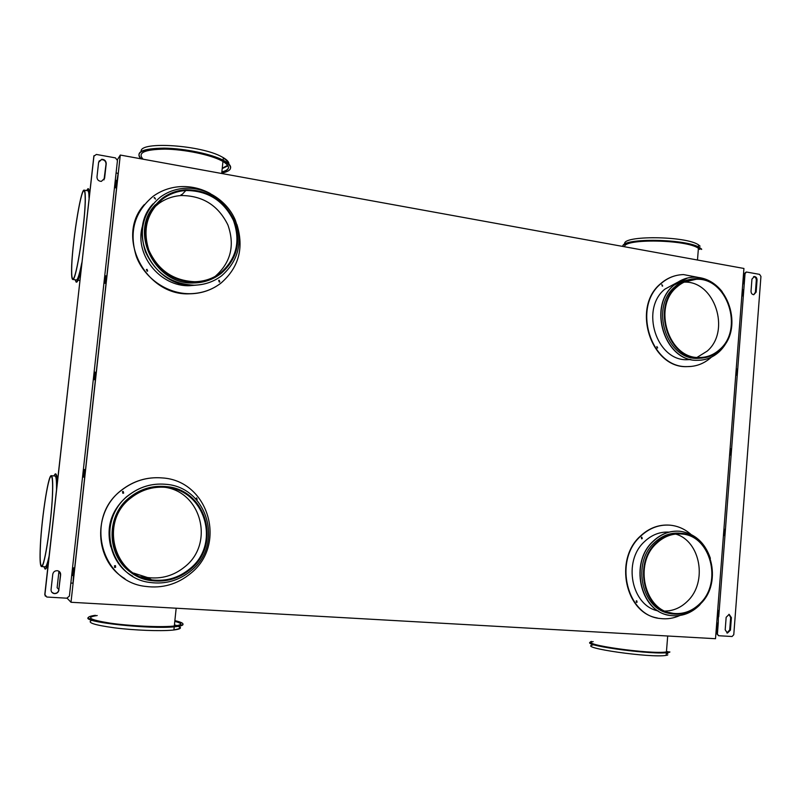 <?xml version="1.0" encoding="UTF-8"?>
<svg xmlns="http://www.w3.org/2000/svg" width="801" height="801" viewBox="0 0 801 801"><rect width="100%" height="100%" fill="white"/><g stroke="black" fill="none" stroke-linecap="round" stroke-linejoin="round"><path stroke-width="1.2" d="M58.954 571.263L57.121 587.704L58.843 589.516M67.124 598.197L71.009 602.272L715.513 638.707L743.929 268.465L120.29 155.054L71.009 602.272M117.407 159.719L120.29 155.054M84.686 477.186L82.543 476.985L84.686 477.186L74.683 567.919L72.521 567.849L70.848 583.078L73.011 583.128L73.942 567.919M115.835 187.814L118.147 173.477L116.095 172.886L117.457 160.49L115.434 157.887L96.38 154.443L93.837 156.235L44.926 594.612L46.778 597.025L66.813 598.197L69.417 596.044L70.848 583.078M105.311 283.274L106.012 276.966L106.843 276.095L116.535 188.065L114.483 187.504L103.94 283.023L106.032 283.474L96.23 372.385L94.117 372.054L93.296 379.514L95.409 379.834L85.517 469.656L83.374 469.456L85.517 469.656M94.688 379.704L95.449 372.795L96.23 372.385M83.955 477.086L84.776 469.596M73.161 574.948L71.7 575.338M71.689 575.458L73.842 575.518M72.39 574.898L73.161 567.889M83.184 477.016L84.005 469.526M58.944 590.047C58.363 592.54 56.771 593.721 54.158 593.591C52.035 593.05 51.014 591.709 51.064 589.576L52.766 574.257C53.337 571.794 54.909 570.612 57.482 570.723C59.634 571.243 60.686 572.585 60.646 574.758L58.803 589.896C58.223 592.39 56.631 593.571 54.017 593.431L51.875 592.299M98.613 162.323L101.777 159.299C104.621 159.449 106.102 160.911 106.223 163.684L104.601 178.323L101.367 181.376C98.553 181.196 97.081 179.734 96.981 176.991L98.613 162.323M93.296 379.514L72.521 567.849M117.347 180.766L115.284 180.195L114.483 187.504M59.394 571.594L60.496 574.627L58.803 589.896M98.934 161.201L101.587 159.629C104.43 159.779 105.912 161.241 106.032 164.005L104.01 179.895M93.987 155.664L44.796 594.462L45.327 596.144M93.927 379.594L95.229 372.415L94.107 372.175M104.561 283.123L105.832 276.245L104.731 275.864M115.094 187.624L116.325 181.036L115.244 180.525M94.688 372.705L95.449 372.795M105.251 276.846L106.012 276.966M106.843 276.095L104.761 275.644M115.724 181.957L116.475 182.087M174.828 621.025C183.018 623.238 182.848 624.9 174.308 626.012L172.816 626.162C159.529 627.393 130.082 626.002 110.127 623.138C89.522 619.804 85.216 617.271 97.211 615.538M95.349 615.308C82.753 617.11 87.259 619.764 108.876 623.268C129.812 626.272 160.721 627.724 174.608 626.432L176.15 626.272C185.652 625 185.221 623.108 174.878 620.605M182.988 624.299C183.159 625.311 180.866 626.092 176.11 626.632L174.568 626.793C150.648 629.426 83.134 622.277 88.06 617.681M180.846 624.129C180.595 623.268 178.583 622.347 174.798 621.366M174.428 624.86L177.041 625.631M178.112 626.022C182.298 627.764 180.896 629.085 173.897 629.986L172.395 630.137C160.23 631.308 134.568 630.337 114.853 627.884C94.027 625.02 86.398 622.477 91.955 620.264M173.907 629.816C180.135 628.955 181.386 627.704 177.662 626.082M176.641 625.691L174.418 625.01M667.984 651.613L666.432 651.934C650.973 654.647 577.491 644.124 593.161 641.621M591.408 641.391C586.923 643.073 595.433 645.586 616.96 648.91C637.045 651.784 660.915 653.306 668.184 652.204L669.826 651.864M669.796 652.174L668.164 652.515C654.257 655.098 584.92 646.037 589.836 642.422M667.714 655.048L666.152 655.378C650.692 658.202 577.201 647.578 592.88 644.965M667.814 653.776L666.352 652.935M742.757 283.724L744.259 283.874L745.05 273.582L746.472 272.02L759.558 274.363L760.94 276.445L733.776 634.722L732.064 636.505L718.867 635.744L716.705 633.611L718.537 635.684M717.426 633.771L718.247 623.088L716.715 622.958M717.205 616.68L718.727 616.82L719.208 610.542L717.686 610.412M751.949 279.108L754.322 276.515C756.084 276.756 756.995 277.927 757.055 280.03L756.144 292.095L753.751 294.708C751.999 294.458 751.088 293.296 751.028 291.204L751.949 279.108M730.452 630.127L727.418 633.09L725.195 629.816L726.157 617.291L729.15 614.347L731.393 617.631L730.452 630.127L729.721 629.966L726.877 632.94M741.826 295.849L743.328 296.01L743.789 289.942L742.287 289.792M735.749 375.058L737.25 375.208L737.721 369.091L736.99 369.171L736.54 375.118M729.611 454.928L731.133 455.068L731.603 448.9L730.872 448.91L730.412 454.998M731.133 455.068L725.436 529.391L723.914 529.241L725.436 529.391L724.955 535.609L723.433 535.458L724.955 535.609L719.208 610.542M753.531 276.685L753.581 276.685C755.343 276.916 756.254 278.087 756.314 280.19L755.403 292.245L753.771 294.708M728.93 614.327L730.662 617.481L729.721 629.966M743.538 283.784L744.309 273.752L745.951 272.14M717.516 623.038L716.705 633.611M718.247 623.088L718.477 610.492M724.705 529.321L724.234 535.539M742.617 295.909L743.058 290.092L742.277 290.012M744.259 283.874L743.789 289.942L743.058 290.092M736.199 369.101L736.99 369.171M743.328 296.01L737.721 369.091L736.219 368.941M730.081 448.84L730.872 448.91M737.25 375.208L731.603 448.9L730.091 448.76M718.006 616.67L717.205 616.6M143.119 159.209C137.111 152.771 144.46 149.407 165.156 149.116C184.731 149.407 210.202 154.723 221.587 160.721L222.958 161.472C230.678 166.298 230.298 169.892 221.827 172.255M221.737 173.146C232.34 170.793 233.361 166.888 224.781 161.442L223.379 160.671C211.564 154.433 185.181 148.876 164.686 148.495C142.999 148.696 135.029 152.13 140.776 158.778M141.316 158.878C134.708 152.07 142.268 148.485 163.985 148.125C184.56 148.395 211.454 153.992 223.409 160.32L224.811 161.091C228.996 163.544 230.928 165.787 230.608 167.84M221.867 171.915C225.922 170.883 228.145 169.432 228.525 167.569M141.136 151.369C139.584 140.936 201.532 145.121 221.987 156.936L223.349 157.687C227.474 160.13 229.306 162.363 228.836 164.385M228.035 165.797L222.207 168.59M222.247 168.26L227.694 165.266M228.215 163.815C228.295 162.042 226.663 160.11 223.319 158.037M701.636 249.451L700.154 248.24C688.199 239.119 622.968 237.817 622.808 246.448M624.56 246.758C623.849 238.388 686.837 239.499 698.412 248.3L699.814 249.441M622.767 246.438C621.466 237.577 687.969 238.648 700.174 247.94L701.656 249.151M624.81 244.155C620.885 235.224 686.537 235.734 698.672 244.996L700.074 246.157M81.061 269.516C79.149 277.907 77.647 282.122 76.526 282.162L76.475 282.162M88.14 188.615L89.622 192.751M75.174 279.799L76.165 282.112C77.457 281.982 79.239 276.515 81.482 265.702M89.362 195.064C89.241 190.838 88.811 188.686 88.07 188.605L86.588 190.558M84.175 190.147L87.78 190.758C88.551 190.858 88.971 193.271 89.041 197.997M81.812 262.748C79.539 274.062 77.737 279.809 76.415 279.98L72.751 279.449C76.015 282.413 85.697 220.105 85.306 197.807C85.276 192.791 84.876 190.237 84.105 190.137C80.611 188.535 71.519 247.459 71.569 270.478C71.519 276.275 71.91 279.259 72.751 279.449M85.186 198.418C85.577 220.365 76.055 281.642 72.841 278.738C72.01 278.558 71.619 275.614 71.669 269.927C71.629 247.279 80.571 189.266 84.005 190.858C84.766 190.958 85.156 193.472 85.186 198.418M48.4 562.232C47.189 566.808 46.188 569.08 45.387 569.03L45.036 569.01M56.861 486.407C56.891 478.257 56.38 474.082 55.299 473.862L55.68 473.902C56.591 474.042 57.101 477.106 57.221 483.093M43.965 566.728L45.006 569.01C45.987 569.03 47.229 565.766 48.731 559.238M55.299 473.862L53.787 475.914M51.314 475.684C48.1 474.152 40.811 523.694 40.14 550.868C39.85 560.87 40.29 566.097 41.452 566.557C44.536 569.1 52.295 516.405 52.676 489.681C52.856 480.61 52.395 475.944 51.314 475.684L55.059 476.024C56.15 476.275 56.631 480.74 56.521 489.431M49.071 556.194C47.519 563.273 46.238 566.808 45.226 566.808L41.482 566.557M52.576 490.192C52.195 516.495 44.556 568.32 41.532 565.826C40.38 565.376 39.95 560.229 40.24 550.397C40.891 523.664 48.07 474.893 51.234 476.405C52.295 476.665 52.746 481.261 52.576 490.192M216.16 286.408C208.25 291.153 199.529 293.617 190.007 293.787C145.882 296.55 114.663 236.706 144.33 204.575M124.946 578.712C94.238 560.85 92.245 512.25 121.271 490.332C133.356 480.91 146.853 476.765 161.772 477.887M657.261 617.961C625.251 612.865 614.007 559.559 640.209 536.269C648.98 528.029 658.863 524.325 669.846 525.156L669.996 525.166M691.653 366.387L686.687 366.648C650.732 368.06 631.358 307.093 660.685 283.654C665.231 279.649 670.317 276.956 675.944 275.584M155.504 199.049L154.593 197.587L154.062 197.817M219.664 281.992L218.683 280.45L219.194 280.27L219.814 281.902L219.304 282.082L218.683 280.45M147.654 271.028L147.134 271.209L146.483 269.536L146.994 269.356L147.654 271.028L146.373 269.637M154.343 207.269L158.688 203.604C165.326 198.818 172.796 196.135 181.096 195.534C202.683 195.594 218.293 205.416 227.925 224.991C235.043 245.436 230.828 262.548 215.249 276.325L214.998 276.515M210.252 193.502C200.6 188.285 190.398 186.012 179.654 186.683C169.872 187.434 161.051 190.618 153.201 196.255C134.358 211.985 128.761 232.14 136.41 256.69C144.771 278.628 167.459 294.017 190.147 293.697C201.712 293.446 211.935 289.952 220.836 283.214C238.798 267.644 244.155 248.06 236.906 224.47M154.253 197.607L155.424 199.109L154.253 197.607M181.106 194.663L181.967 194.623M196.305 285.136L190.037 285.677C159.729 287.289 133.086 253.296 142.938 224.63M157.717 203.334L158.348 202.863M221.607 275.784C213.607 281.832 204.435 284.976 194.072 285.216C153.692 287.849 125.457 232.66 153.111 203.794M160.52 196.966C143.489 211.234 138.453 229.486 145.422 251.724C155.194 272.971 171.434 284.115 194.152 285.176C204.505 284.926 213.687 281.782 221.677 275.744C238.508 260.826 243.053 242.302 235.324 220.175C227.104 200.47 205.797 186.863 184.651 188.285C175.719 188.926 167.669 191.819 160.52 196.966M217.672 275.824C210.623 280.38 202.763 282.753 194.102 282.943C155.184 285.536 128.31 232.04 155.424 204.696M162.573 198.077C146.283 211.744 141.487 229.216 148.165 250.493C157.527 270.818 173.076 281.481 194.823 282.473C204.706 282.222 213.456 279.219 221.086 273.461C237.176 259.214 241.542 241.501 234.162 220.325C224.2 200.04 208.06 189.857 185.732 189.767C177.151 190.368 169.432 193.141 162.573 198.077M220.625 272.871C213.126 278.528 204.515 281.481 194.803 281.722C173.406 280.761 158.097 270.277 148.886 250.272C142.298 229.336 147.024 212.145 163.054 198.698C169.812 193.832 177.411 191.099 185.862 190.508C207.819 190.598 223.709 200.63 233.502 220.585C240.761 241.421 236.465 258.853 220.625 272.871M122.813 493.276L123.554 493.066L123.194 491.434M114.463 567.318L115.534 567.198L115.504 565.706M189.026 572.345L189.657 571.854M196.485 499.724L196.635 497.922L197.136 499.534L196.515 499.754M164.896 487.278C201.682 492.335 214.448 543.629 184.901 566.728C173.937 575.679 161.472 579.283 147.494 577.521L133.627 573.075M190.598 573.456C227.504 544.58 208.61 480.35 162.022 477.917C147.054 476.745 133.507 480.89 121.382 490.352C84.305 517.666 100.616 581.706 145.502 586.402C162.373 588.595 177.401 584.279 190.598 573.456M114.433 565.836L115.214 565.616L115.644 567.258L114.863 567.478L114.433 565.836M189.877 571.674L188.916 572.435M195.644 498.823L196.666 497.922M122.463 491.654L123.174 491.434L123.654 493.086L122.943 493.296L122.463 491.654M110.838 546.923C105.932 527.218 111.209 510.467 126.648 496.68L130.363 493.937M149.366 578.572L140.565 576.74M134.728 574.677C106.853 560.079 104.09 516.765 129.782 497.311C140.325 489.051 152.11 485.446 165.156 486.517L166.408 486.658M132.746 576.219C104.08 560.59 101.607 515.734 128.27 495.549C139.294 486.918 151.619 483.153 165.256 484.255L166.218 484.355M128.33 495.559C94.778 520.38 109.687 578.392 150.378 582.507C165.547 584.44 179.064 580.525 190.948 570.793C224.33 544.7 207.359 486.577 165.316 484.265C151.679 483.163 139.354 486.928 128.33 495.559M130.333 497.421C98.243 521.201 112.551 576.72 151.509 580.615C165.987 582.437 178.893 578.692 190.248 569.401C222.177 544.46 205.997 488.85 165.797 486.597C152.721 485.526 140.906 489.131 130.333 497.421M189.777 568.83C178.613 577.972 165.917 581.646 151.689 579.864C113.341 576.039 99.244 521.411 130.823 498.002C141.226 489.842 152.871 486.297 165.747 487.348C205.286 489.591 221.196 544.3 189.777 568.83M675.633 534.067C700.515 540.975 707.784 582.137 687.558 601.13C681.07 607.558 673.581 610.873 665.1 611.073M636.334 602.312L636.615 600.77M641.541 538.763L641.701 537.221M690.903 534.347C684.815 529.02 677.906 525.967 670.187 525.186C659.193 524.355 649.311 528.059 640.54 536.3C613.266 560.47 626.783 615.979 660.324 618.512C667.043 619.373 673.561 618.362 679.889 615.498M636.194 600.97L636.745 600.78L637.085 602.182L636.545 602.382L636.194 600.97M641.341 537.401L641.861 537.211L642.232 538.622L641.721 538.813L641.341 537.401M658.232 610.943C631.468 605.896 622.507 561.271 644.455 541.656C651.714 534.808 659.914 531.624 669.055 532.114M668.605 615.148C639.699 610.672 629.436 562.452 653.055 541.326C660.975 533.836 669.906 530.482 679.839 531.243L680.049 531.263M710.387 558.357C704.9 542.467 694.777 533.436 680.019 531.263C670.077 530.492 661.145 533.856 653.226 541.346C628.685 563.243 640.93 613.366 671.158 615.589C681.861 616.72 691.353 613.216 699.623 605.075L705.03 598.267M670.026 613.436C641.951 609.972 631.438 563.273 654.307 542.828C661.866 535.669 670.397 532.455 679.909 533.196L680.239 533.226M656.029 543.028C632.58 563.984 644.304 611.924 673.21 614.027C683.423 615.108 692.485 611.754 700.384 603.984C723.533 582.337 711.068 534.758 681.681 533.376C672.159 532.635 663.608 535.849 656.029 543.028M700.034 603.503C692.264 611.143 683.353 614.437 673.311 613.386C644.855 611.323 633.311 564.154 656.389 543.519C663.849 536.46 672.259 533.286 681.641 534.017C710.557 535.388 722.812 582.207 700.034 603.503M657.18 348.045L656.95 346.533M662.247 286.137L661.906 284.645M684.064 282.162C714.542 280.44 731.213 330.903 707.143 351.148L697.06 357.396M697.671 277.316L683.543 274.583C675.153 274.803 667.654 277.797 661.025 283.574C631.689 307.023 651.063 368.019 687.028 366.608C696.239 366.688 704.369 363.534 711.428 357.146M656.8 346.633L657.671 347.894L656.8 346.633M661.806 284.715L662.687 285.987L661.806 284.715M690.903 359.539L687.098 359.709C656.48 360.981 639.949 309.146 664.86 289.151L677.546 282.322M685.596 281.481L686.577 281.531M701.686 360.07L697.15 360.31C664.75 361.621 647.248 306.553 673.631 285.346L687.528 278.007M701.546 358.157L702.447 358.027M722.112 291.574C714.452 282.112 705.14 277.306 694.177 277.166C686.577 277.346 679.789 280.06 673.801 285.306C647.418 306.513 664.93 361.601 697.331 360.29C705.641 360.35 712.97 357.466 719.318 351.659C723.984 347.244 727.408 341.757 729.591 335.208M702.537 358.017L697.341 358.377C666.412 359.659 649.691 307.103 674.863 286.848C679.048 283.123 683.774 280.72 689.01 279.639M676.605 286.448C651.393 306.743 668.154 359.419 699.143 358.147C707.063 358.197 714.061 355.454 720.119 349.907C744.95 328.941 727.558 276.645 696.119 278.648C688.84 278.818 682.342 281.411 676.605 286.448M719.779 349.406C713.811 354.863 706.933 357.556 699.143 357.516C668.655 358.768 652.154 306.933 676.965 286.958C682.602 282.002 689 279.449 696.169 279.289C727.108 277.316 744.209 328.78 719.779 349.406M103.94 283.023L94.117 372.054M116.095 172.886L115.284 180.195M757.055 280.03L756.314 280.19M756.144 292.095L755.403 292.245M731.393 617.631L730.662 617.481M744.309 273.752L745.05 273.582M173.897 629.986L174.228 626.823M666.432 651.934L667.694 636.004M754.322 276.515L753.581 276.685M222.958 161.472L221.697 173.497M698.672 244.996L698.512 247.008M56.731 476.174L57.982 476.295M666.152 655.378L666.372 652.705M174.308 626.012L176.17 608.219M78.017 280.21L79.84 280.48M223.349 157.687L223.099 160.16M46.929 566.918L47.87 566.978M698.412 248.3L697.481 260.025M194.823 282.473L194.102 282.943M151.689 579.864L147.494 577.521M673.311 613.386L668.845 612.445M699.143 358.147L697.341 358.377M190.808 285.156L190.037 285.677M681.681 533.376L679.909 533.196M690.051 359.329L687.098 359.709M696.169 279.289L684.264 282.072M165.797 486.597L165.156 486.517M185.862 190.508L181.096 195.534"/></g></svg>
